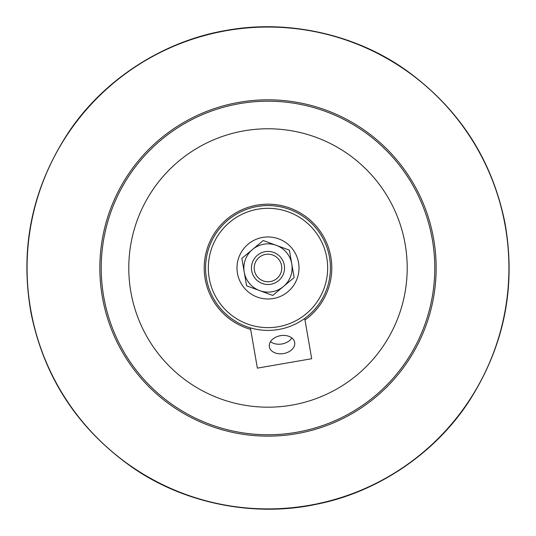 <?xml version="1.0" encoding="UTF-8"?>
<svg xmlns="http://www.w3.org/2000/svg" width="536" height="536" viewBox="0 0 536 536"><rect width="100%" height="100%" fill="white"/><g stroke="black" fill="none" stroke-linecap="round" stroke-linejoin="round"><path stroke-width="0.8" d="M286.579 283.892L280.315 289.112M283.444 286.499L272.75 295.423L259.679 290.619A24.12 24.12 0 0 0 291.765 263.859A24.12 24.12 0 0 0 252.543 249.454A24.12 24.12 0 0 0 259.679 290.619L246.607 285.815L241.85 258.372L263.243 240.537L289.386 250.138L294.143 277.581L283.444 286.499M273.293 298.539A31.014 31.014 0 0 1 236.986 267.98A31.014 31.014 0 0 1 267.993 236.966A31.014 31.014 0 0 1 299.008 267.98A31.014 31.014 0 0 1 267.993 298.994M237.441 273.273A31.014 31.014 0 0 1 262.7 237.421M209.214 278.164A59.663 59.663 0 0 1 257.809 209.194A59.663 59.663 0 0 1 326.779 257.789A59.663 59.663 0 0 1 278.184 326.766A59.663 59.663 0 0 1 209.214 278.164M265.173 251.679A16.542 16.542 0 0 0 251.699 270.801A16.542 16.542 0 0 0 270.821 284.274A16.542 16.542 0 0 0 284.294 265.153A16.542 16.542 0 0 0 265.173 251.679M270.352 281.561A13.782 13.782 0 0 1 255.056 263.223A13.782 13.782 0 0 1 278.579 259.149A13.782 13.782 0 0 1 270.352 281.561M304.723 318.451L311.697 358.725L257.374 368.138L250.399 327.865M130.831 291.752A139.213 139.213 0 0 0 357.164 374.885A139.213 139.213 0 0 0 315.992 137.303A139.213 139.213 0 0 0 130.831 291.752M433.684 239.264A168.157 168.157 0 0 0 239.284 102.289A168.157 168.157 0 0 0 102.309 296.689A168.157 168.157 0 0 0 296.71 433.664A168.157 168.157 0 0 0 433.684 239.264M103.669 296.455A166.776 166.776 0 0 1 325.499 111.428A166.776 166.776 0 0 1 374.825 396.05A166.776 166.776 0 0 1 103.669 296.455M270.506 341.673A12.837 9.079 170.2 0 0 291.859 337.975M269.36 346.819A12.837 9.079 -9.8 0 1 280.462 335.677A12.837 9.079 -9.8 0 1 294.666 342.43A12.837 9.079 -9.8 0 1 283.564 353.572A12.837 9.079 -9.8 0 1 269.36 346.819M329.499 257.32A62.417 62.417 0 0 1 278.653 329.479A62.417 62.417 0 0 1 206.494 278.633A62.417 62.417 0 0 1 257.34 206.481A62.417 62.417 0 0 1 329.499 257.32M304.984 319.959A63.797 63.797 0 0 0 310.384 220.296A63.797 63.797 0 0 0 212.042 237.341A63.797 63.797 0 0 0 250.66 329.372M30.612 309.118A240.919 240.919 0 0 1 226.862 30.592A240.919 240.919 0 0 1 505.381 226.842A240.919 240.919 0 0 1 309.131 505.361A240.919 240.919 0 0 1 30.612 309.118M226.808 30.311C286.928 19.363 354.517 33.681 405.799 70.002C459.097 108.419 492.162 159.447 504.986 223.063C516.329 286.968 504.229 346.544 468.685 401.806C434.247 454.367 376.587 492.43 316.629 504.235C255.746 517.354 186.153 504.343 133.276 468.069C78.243 429.591 44.153 377.867 31.008 312.89C19.464 247.612 32.267 187.004 69.405 131.059C105.344 77.954 165.349 40.381 226.808 30.311"/></g></svg>
